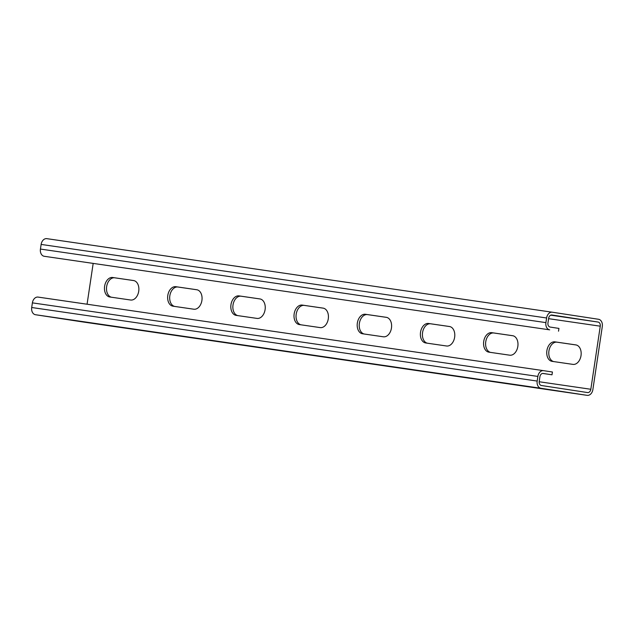 <?xml version="1.0" encoding="UTF-8"?>
<svg xmlns="http://www.w3.org/2000/svg" width="634" height="634" viewBox="0 0 634 634"><rect width="100%" height="100%" fill="white"/><g stroke="black" fill="none" stroke-linecap="round" stroke-linejoin="round"><path stroke-width="0.95" d="M542.656 373.434L552.008 374.797L552.42 372.007L543.592 370.66A6.562 4.81 98.3 0 0 543.568 370.66A6.562 4.81 98.3 0 0 537.87 376.43L537.172 381.066A6.562 4.81 98.3 0 0 540.961 388.285L587.147 395.347A6.562 4.81 98.3 0 0 587.171 395.347A6.562 4.81 98.3 0 0 592.869 389.577L602.3 326.494A6.562 4.81 98.3 0 0 598.52 319.274L552.325 312.221A6.562 4.81 98.3 0 0 552.301 312.213A6.562 4.81 98.3 0 0 546.603 317.983L545.914 322.619A6.562 4.81 98.3 0 0 549.694 329.846L44.221 256.279A6.562 4.81 -81.7 0 1 40.433 249.059L545.914 322.619M552.008 374.797L543.179 373.442A3.749 2.75 98.3 0 0 543.164 373.442A3.749 2.75 98.3 0 0 539.906 376.739L539.217 381.375A3.749 2.75 98.3 0 0 541.373 385.504L587.559 392.565A3.749 2.75 98.3 0 0 587.575 392.565A3.749 2.75 98.3 0 0 590.833 389.268L600.263 326.185A3.749 2.75 98.3 0 0 598.1 322.056L551.913 315.003A3.749 2.75 98.3 0 0 551.897 314.995A3.749 2.75 98.3 0 0 548.64 318.3L547.95 322.936A3.749 2.75 98.3 0 0 550.114 327.057L558.942 328.412L558.522 331.194M575.838 344.904A9.851 6.705 98.7 0 1 575.87 344.912A9.851 6.705 98.7 0 1 581.013 355.634A9.851 6.705 98.7 0 1 572.93 364.384L552.071 361.348A9.851 6.705 98.7 0 1 552.04 361.348A9.851 6.705 98.7 0 1 546.896 350.626A9.851 6.705 98.7 0 1 554.988 341.869L575.902 344.912M512.652 335.711A9.851 6.705 98.7 0 1 512.684 335.711A9.851 6.705 98.7 0 1 517.827 346.441A9.851 6.705 98.7 0 1 509.744 355.191L488.893 352.155A9.851 6.705 98.7 0 1 488.862 352.155A9.851 6.705 98.7 0 1 483.718 341.425A9.851 6.705 98.7 0 1 491.802 332.676L512.716 335.719M449.466 326.518A9.851 6.705 98.7 0 1 449.498 326.518A9.851 6.705 98.7 0 1 454.641 337.24A9.851 6.705 98.7 0 1 446.558 345.998L425.707 342.962A9.851 6.705 98.7 0 1 425.676 342.954A9.851 6.705 98.7 0 1 420.532 332.232A9.851 6.705 98.7 0 1 428.616 323.483L449.53 326.526M386.28 317.317A9.851 6.705 98.7 0 1 386.32 317.325A9.851 6.705 98.7 0 1 391.455 328.047A9.851 6.705 98.7 0 1 383.372 336.797L362.521 333.769A9.851 6.705 98.7 0 1 362.489 333.761A9.851 6.705 98.7 0 1 357.346 323.039A9.851 6.705 98.7 0 1 365.43 314.282L386.352 317.333M323.102 308.124A9.851 6.705 98.7 0 1 323.134 308.132A9.851 6.705 98.7 0 1 328.277 318.854A9.851 6.705 98.7 0 1 320.186 327.604L299.335 324.568A9.851 6.705 98.7 0 1 299.303 324.568A9.851 6.705 98.7 0 1 294.16 313.838A9.851 6.705 98.7 0 1 302.252 305.089L323.166 308.132M259.916 298.931A9.851 6.705 98.7 0 1 259.948 298.931A9.851 6.705 98.7 0 1 265.091 309.661A9.851 6.705 98.7 0 1 257 318.411L236.149 315.375A9.851 6.705 98.7 0 1 236.117 315.367A9.851 6.705 98.7 0 1 230.974 304.645A9.851 6.705 98.7 0 1 239.066 295.896L259.98 298.939M196.73 289.73A9.851 6.705 98.7 0 1 196.762 289.738A9.851 6.705 98.7 0 1 201.905 300.461A9.851 6.705 98.7 0 1 193.822 309.218L172.971 306.182A9.851 6.705 98.7 0 1 172.939 306.174A9.851 6.705 98.7 0 1 167.796 295.452A9.851 6.705 98.7 0 1 175.88 286.695L196.794 289.746M133.544 280.537A9.851 6.705 98.7 0 1 133.576 280.545A9.851 6.705 98.7 0 1 138.719 291.268A9.851 6.705 98.7 0 1 130.636 300.017L109.785 296.981A9.851 6.705 98.7 0 1 109.753 296.981A9.851 6.705 98.7 0 1 104.61 286.251A9.851 6.705 98.7 0 1 112.693 277.502L133.608 280.545M93.166 263.467L87.072 304.225M46.829 238.653L552.301 312.213L46.853 238.653A6.562 4.81 -81.7 0 1 46.853 238.653A6.562 4.81 -81.7 0 0 41.131 244.423L40.433 249.059M553.751 361.594A9.851 6.705 98.7 0 1 548.973 350.689A9.851 6.705 98.7 0 1 557.024 342.186L576.195 344.975M490.565 352.401A9.851 6.705 98.7 0 1 485.795 341.496A9.851 6.705 98.7 0 1 493.838 332.985L513.017 335.774M427.379 343.208A9.851 6.705 98.7 0 1 422.609 332.303A9.851 6.705 98.7 0 1 430.652 323.792L449.831 326.581M364.201 334.007A9.851 6.705 98.7 0 1 359.423 323.102A9.851 6.705 98.7 0 1 367.474 314.599L386.645 317.388M301.015 324.814A9.851 6.705 98.7 0 1 296.236 313.909A9.851 6.705 98.7 0 1 304.288 305.398L323.459 308.187M237.829 315.621A9.851 6.705 98.7 0 1 233.05 304.716A9.851 6.705 98.7 0 1 241.102 296.205L260.273 298.994M174.643 306.42A9.851 6.705 98.7 0 1 169.872 295.515A9.851 6.705 98.7 0 1 177.916 287.012L197.095 289.801M111.457 297.227A9.851 6.705 98.7 0 1 106.686 286.322A9.851 6.705 98.7 0 1 114.73 277.811L133.909 280.608M81.723 321.787A6.562 4.81 -81.7 0 1 81.699 321.787A6.562 4.81 -81.7 0 1 81.675 321.779L587.147 395.347L81.699 321.787M538.234 388.103L521.362 385.551L538.234 388.103M475.048 378.902L458.176 376.358L475.048 378.902M411.862 369.709L394.99 367.165L411.862 369.709M348.684 360.516L331.812 357.972L348.684 360.516M285.498 351.315L268.626 348.771L285.498 351.315M222.312 342.122L205.44 339.578L222.312 342.122M159.126 332.929L142.254 330.385L159.126 332.929M95.94 323.736L79.068 321.184L95.94 323.736M543.544 370.652L38.119 297.1A6.562 4.81 -81.7 0 0 38.095 297.092A6.562 4.81 -81.7 0 0 32.389 302.862L31.7 307.506A6.562 4.81 -81.7 0 0 35.48 314.726L81.675 321.779M539.169 381.747L590.833 389.268M548.584 318.664L600.263 326.185M550.732 315.169L598.1 322.056M44.221 256.279L549.694 329.846M41.131 244.423L546.603 317.983M35.48 314.726L540.961 388.285M31.7 307.506L537.172 381.066M32.389 302.862L537.87 376.43M112.693 277.502L114.73 277.811M175.88 286.695L177.916 287.012M239.066 295.896L241.102 296.205M302.252 305.089L304.288 305.398M365.43 314.282L367.474 314.599M428.616 323.483L430.652 323.792M491.802 332.676L493.838 332.985M554.988 341.869L557.024 342.186M38.095 297.092L543.568 370.66"/></g></svg>
